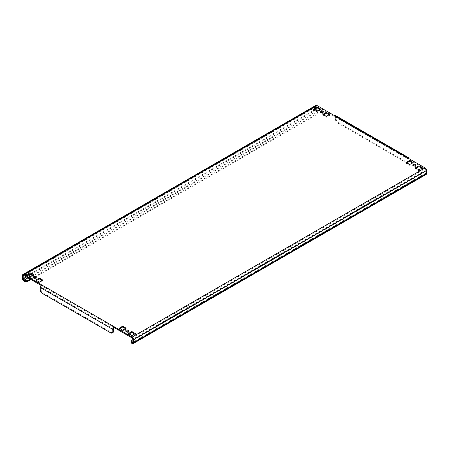 <?xml version="1.0" encoding="UTF-8"?>
<svg xmlns="http://www.w3.org/2000/svg" width="449" height="449" viewBox="0 0 449 449"><rect width="100%" height="100%" fill="white"/><g stroke="black" fill="none" stroke-linecap="round" stroke-linejoin="round"><path stroke-width="0.34" stroke-dasharray="2.25 1.68" d="M128.655 331.317A1.571 0.909 180 0 1 128.841 331.744A1.571 0.909 180 0 1 127.875 332.58A1.571 0.909 180 0 1 126.158 332.383A1.571 0.909 180 0 1 125.698 331.744A1.571 0.909 180 0 1 125.888 331.317M36.06 277.852A1.571 0.909 180 0 1 36.246 278.285A1.571 0.909 180 0 1 35.275 279.121A1.571 0.909 180 0 1 33.563 278.924A1.571 0.909 180 0 1 33.103 278.285A1.571 0.909 180 0 1 33.288 277.852M415.712 165.586A1.571 0.909 180 0 1 415.897 166.012A1.571 0.909 180 0 1 414.927 166.854A1.571 0.909 180 0 1 413.215 166.658A1.571 0.909 180 0 1 412.754 166.012A1.571 0.909 180 0 1 412.94 165.586M323.112 112.127A1.571 0.909 180 0 1 323.302 112.553A1.571 0.909 180 0 1 322.331 113.389A1.571 0.909 180 0 1 320.62 113.193A1.571 0.909 180 0 1 320.159 112.553A1.571 0.909 180 0 1 320.345 112.127M316.175 108.383L316.175 106.778A1.05 0.606 60 0 1 316.388 106.301A1.05 0.606 60 0 1 316.915 106.351L23.932 275.501L316.175 106.778M30.229 279.138L316.915 113.619A3.143 1.813 0 0 0 317.836 112.34A3.143 1.813 0 0 0 316.915 111.055L316.915 111.913A2.093 1.212 60 0 1 315.434 109.343L315.434 106.351A2.093 1.212 60 0 1 315.866 105.392M132.085 337.945L425.068 168.796A1.05 0.606 60 0 1 425.809 170.076L425.809 173.073A1.05 0.606 60 0 1 425.59 173.55A1.05 0.606 60 0 1 425.068 173.499A3.143 1.813 -0 0 0 420.623 173.499L132.825 339.657M32.822 275.181L33.563 275.607L30.044 277.639L26.525 275.607L27.266 275.181M42.083 280.53L42.823 280.956L39.304 282.988L35.785 280.956L36.526 280.53M134.678 333.989L135.418 334.415L131.899 336.447L128.38 334.415L129.121 333.989M125.417 328.64L126.158 329.072L122.644 331.104L119.125 329.072L119.866 328.64M412.474 162.914L413.215 163.341L409.696 165.372L406.177 163.341L406.917 162.914M319.879 109.449L320.62 109.882L317.101 111.913L313.582 109.882L314.322 109.449M329.134 114.798L329.875 115.225L326.356 117.256L322.842 115.225L323.583 114.798M421.734 168.257L422.475 168.684L418.956 170.715L415.437 168.684L416.178 168.257M335.431 119.181A3.143 1.813 -120 0 0 337.654 123.032L338.394 122.605A3.143 1.813 60 0 1 336.172 118.755L335.431 119.181L335.431 117.043A1.05 0.606 120 0 0 335.218 116.566A1.05 0.606 120 0 0 334.69 116.617L316.915 106.351M425.068 168.796L407.288 158.531A1.05 0.606 -60 0 1 407.815 158.475A1.05 0.606 -60 0 1 408.029 158.957L408.029 161.096L408.77 160.669A3.143 1.813 60 0 1 408.119 162.106A3.143 1.813 60 0 1 406.547 161.949L405.806 162.381A3.143 1.813 -120 0 0 407.378 162.532A3.143 1.813 -120 0 0 408.029 161.096M41.1 285.412L41.712 285.766L41.712 284.913M407.288 157.672L407.288 158.531L334.69 116.617L334.69 115.758M336.172 118.755L336.172 116.617L408.77 158.531L408.77 160.669M336.172 116.617A2.093 1.212 120 0 0 335.74 115.657M338.394 122.605L406.547 161.949M337.654 123.032L405.806 162.381M113.569 328.965L40.971 287.051A1.05 0.606 -60 0 1 41.712 285.766L114.31 327.68M112.918 332.541A3.143 1.813 60 0 1 111.346 332.383L43.194 293.04A3.143 1.813 60 0 1 40.971 289.19L40.23 289.616M40.971 287.051L40.971 289.19M426.118 174.459A2.093 1.212 60 0 1 425.068 174.352L132.085 343.507M420.623 173.499L420.623 174.352L132.085 340.937L132.085 340.084M420.623 174.352A3.143 1.813 180 0 1 425.068 174.352L425.068 173.499L132.825 342.222L425.809 173.073M131.164 342.222A3.143 1.813 180 0 1 132.085 340.937M32.726 275.13L316.915 111.055A1.05 0.606 60 0 1 316.556 110.74M23.932 281.063L316.915 111.913A3.143 1.813 180 0 1 317.836 113.193A3.143 1.813 180 0 1 316.915 114.478L316.915 113.619M30.97 279.564L33.563 278.066M34.758 277.375L316.915 114.478M422.475 168.684L422.475 167.831M418.956 170.715L418.956 169.862M415.437 168.684L415.437 167.831M322.842 115.225L322.842 114.372M326.356 117.256L326.356 116.403M329.875 115.225L329.875 114.372M313.582 109.882L313.582 109.023M317.101 111.913L317.101 111.055M320.62 109.882L320.62 109.023M413.215 163.341L413.215 162.487M409.696 165.372L409.696 164.514M406.177 163.341L406.177 162.487M126.158 329.072L126.158 328.213M122.644 331.104L122.644 330.245M119.125 329.072L119.125 328.213M135.418 334.415L135.418 333.562M131.899 336.447L131.899 335.594M128.38 334.415L128.38 333.562M42.823 280.956L42.823 280.097M39.304 282.988L39.304 282.129M35.785 280.956L35.785 280.097M33.563 275.607L33.563 274.754M30.044 277.639L30.044 276.786M26.525 275.607L26.525 274.754M315.434 109.343L22.45 278.498M315.434 106.351L22.45 275.501M315.524 110.145L31.245 274.272M28.467 275.877L26.525 276.999M425.809 170.076L132.825 339.225M335.431 117.043L408.029 158.957M111.346 332.383L110.606 332.81M42.453 293.466L43.194 293.04M28.006 277.852L29.948 276.73M125.698 331.744L125.698 330.891M33.103 278.285L33.103 277.426M412.754 166.012L412.754 165.159M320.159 112.553L320.159 111.694M335.218 116.566L407.815 158.475M23.41 275.45L316.388 106.301M425.59 173.55L132.612 342.699M317.836 113.193L317.836 112.34M408.119 162.106L407.378 162.532M323.302 112.553L323.302 111.694M415.897 166.012L415.897 165.159M36.246 278.285L36.246 277.426M128.841 331.744L128.841 330.891"/><path stroke-width="0.67" d="M128.38 330.245A1.571 0.909 0 0 0 126.669 330.049A1.571 0.909 0 0 0 125.698 330.891A1.571 0.909 0 0 0 126.158 331.53A1.571 0.909 0 0 0 127.875 331.727A1.571 0.909 0 0 0 128.841 330.891A1.571 0.909 0 0 0 128.38 330.245M125.888 331.317A1.571 0.909 180 0 1 128.38 331.104A1.571 0.909 180 0 1 128.655 331.317M35.785 276.786A1.571 0.909 0 0 0 34.073 276.59A1.571 0.909 0 0 0 33.103 277.426A1.571 0.909 0 0 0 33.563 278.066A1.571 0.909 0 0 0 35.275 278.262A1.571 0.909 0 0 0 36.246 277.426A1.571 0.909 0 0 0 35.785 276.786M33.288 277.852A1.571 0.909 180 0 1 35.785 277.639A1.571 0.909 180 0 1 36.06 277.852M415.437 164.514A1.571 0.909 0 0 0 413.725 164.317A1.571 0.909 0 0 0 412.754 165.159A1.571 0.909 0 0 0 413.215 165.799A1.571 0.909 0 0 0 414.927 165.995A1.571 0.909 0 0 0 415.897 165.159A1.571 0.909 0 0 0 415.437 164.514M412.94 165.586A1.571 0.909 180 0 1 415.437 165.372A1.571 0.909 180 0 1 415.712 165.586M322.842 111.055A1.571 0.909 0 0 0 321.125 110.858A1.571 0.909 0 0 0 320.159 111.694A1.571 0.909 0 0 0 320.62 112.34A1.571 0.909 0 0 0 322.331 112.536A1.571 0.909 0 0 0 323.302 111.694A1.571 0.909 0 0 0 322.842 111.055M320.345 112.127A1.571 0.909 180 0 1 322.842 111.913A1.571 0.909 180 0 1 323.112 112.127M316.556 110.74A1.05 0.606 60 0 1 316.175 109.775L316.175 108.383M132.825 339.657L132.085 340.084A3.143 1.813 -0 0 0 131.164 341.369A3.143 1.813 -0 0 0 132.085 342.649L132.085 343.507A2.093 1.212 -120 0 0 133.134 343.608A2.093 1.212 -120 0 0 133.566 342.649L133.566 339.657A2.093 1.212 -120 0 0 132.085 337.087L425.068 167.937L407.288 157.672A2.093 1.212 -60 0 1 408.337 157.571L335.74 115.657A2.093 1.212 120 0 0 334.69 115.758L316.915 105.493L23.932 274.648A2.093 1.212 -120 0 0 22.882 274.541A2.093 1.212 -120 0 0 22.45 275.501L22.45 278.498A2.093 1.212 -120 0 0 23.932 281.063A3.143 1.813 180 0 0 28.377 281.063L30.97 279.564M23.191 275.927L23.932 275.501A1.05 0.606 -120 0 0 23.41 275.45A1.05 0.606 -120 0 0 23.191 275.927L23.191 278.924A1.05 0.606 -120 0 0 23.932 280.204A3.143 1.813 0 0 0 28.377 280.204L30.229 279.138M132.825 342.222L132.085 342.649A1.05 0.606 -120 0 0 132.612 342.699A1.05 0.606 -120 0 0 132.825 342.222L132.825 339.225A1.05 0.606 -120 0 0 132.085 337.945L114.31 327.68A1.05 0.606 120 0 0 113.569 328.965L113.569 331.104A3.143 1.813 60 0 1 112.918 332.541L112.177 332.967A3.143 1.813 -120 0 0 112.828 331.53L113.569 331.104M425.068 167.937A2.093 1.212 60 0 1 426.55 170.502L426.55 173.499A2.093 1.212 60 0 1 426.118 174.459L133.134 343.608M27.266 275.181L30.044 273.576L32.822 275.181M36.526 280.53L39.304 278.924L42.083 280.53M129.121 333.989L131.899 332.383L134.678 333.989M119.866 328.64L122.644 327.04L125.417 328.64M406.917 162.914L409.696 161.309L412.474 162.914M314.322 109.449L317.101 107.85L319.879 109.449M323.583 114.798L326.356 113.193L329.134 114.798M416.178 168.257L418.956 166.658L421.734 168.257M23.932 275.501L41.1 285.412M33.563 274.754L30.044 272.723L26.525 274.754L30.044 276.786L33.563 274.754M42.823 280.097L39.304 278.066L35.785 280.097L39.304 282.129L42.823 280.097M135.418 333.562L131.899 331.53L128.38 333.562L131.899 335.594L135.418 333.562M126.158 328.213L122.644 326.182L119.125 328.213L122.644 330.245L126.158 328.213M413.215 162.487L409.696 160.456L406.177 162.487L409.696 164.514L413.215 162.487M313.582 109.023L317.101 111.055L320.62 109.023L317.101 106.991L313.582 109.023M322.842 114.372L326.356 116.403L329.875 114.372L326.356 112.34L322.842 114.372M422.475 167.831L418.956 165.799L415.437 167.831L418.956 169.862L422.475 167.831M23.932 274.648L114.31 326.827L114.31 327.68M132.085 337.087L114.31 326.827A2.093 1.212 120 0 0 112.828 329.392L112.828 331.53M408.337 157.571A2.093 1.212 -60 0 1 408.77 158.531M112.177 332.967A3.143 1.813 -120 0 1 110.606 332.81L42.453 293.466A3.143 1.813 -120 0 1 40.23 289.616L40.23 287.478A2.093 1.212 -60 0 1 41.712 284.913M22.882 274.541L315.866 105.392A2.093 1.212 60 0 1 316.915 105.493M132.085 343.507A3.143 1.813 180 0 1 131.164 342.222L131.164 341.369M33.563 278.066L34.758 277.375M418.956 166.658L418.956 165.799M326.356 113.193L326.356 112.34M317.101 107.85L317.101 106.991M409.696 161.309L409.696 160.456M122.644 327.04L122.644 326.182M131.899 332.383L131.899 331.53M39.304 278.924L39.304 278.066M30.044 273.576L30.044 272.723M316.175 109.775L315.524 110.145M31.245 274.272L28.467 275.877M26.525 276.999L23.191 278.924M133.566 342.649L426.55 173.499M426.55 170.502L133.566 339.657M407.288 157.672L334.69 115.758M40.23 287.478L112.828 329.392M28.006 277.852L23.932 280.204L23.932 281.063M29.948 276.73L32.726 275.13M28.377 280.204L28.377 281.063"/></g></svg>
